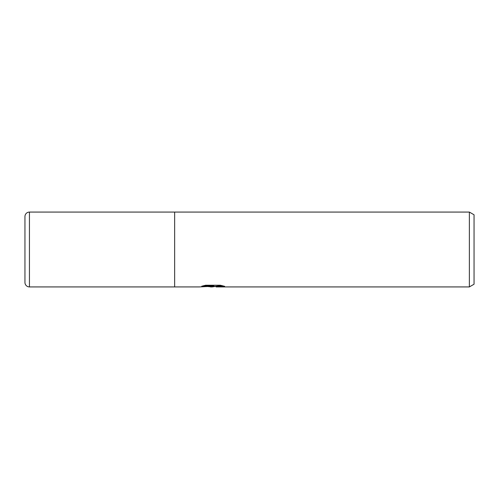 <?xml version="1.0" encoding="UTF-8"?>
<svg xmlns="http://www.w3.org/2000/svg" width="499" height="499" viewBox="0 0 499 499"><rect width="100%" height="100%" fill="white"/><g stroke="black" fill="none" stroke-linecap="round" stroke-linejoin="round"><path stroke-width="0.75" d="M212.792 286.332L216.036 286.332L212.212 286.925L207.858 286.557M212.212 286.925L210.441 286.925M469.372 286.925L469.372 212.075L474.05 214.776L474.05 284.224L469.372 286.925L216.179 286.925L216.036 286.314L216.491 286.158L222.074 285.609M203.954 285.609L213.709 285.609L213.709 286.214L199.481 286.925L174.65 286.925L174.65 212.075L469.372 212.075M213.709 286.214L201.746 286.214L205.638 285.235L220.402 285.235L224.687 286.332L219.722 286.295L216.036 286.9M212.792 286.276L212.792 286.619M29.441 212.075A4.491 4.491 0 0 0 24.95 216.566L24.95 282.434A4.491 4.491 0 0 0 29.441 286.925L29.441 212.075L174.65 212.075M174.65 286.925L29.441 286.925M24.95 282.434L24.95 216.566"/></g></svg>
